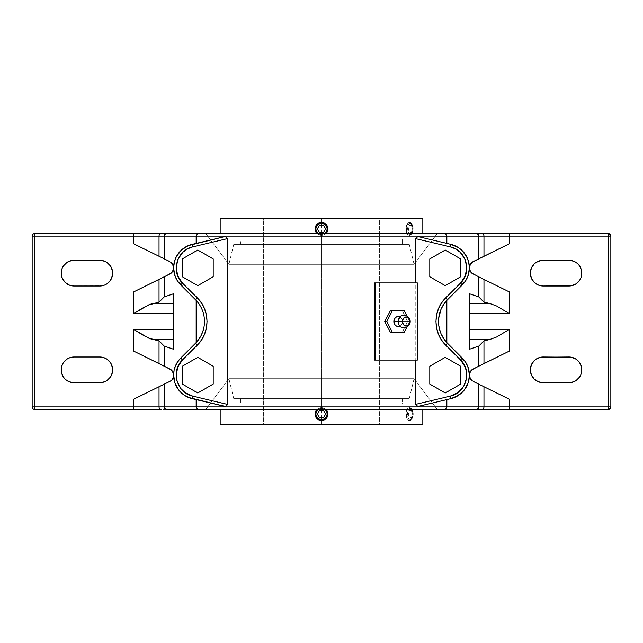 <?xml version="1.0" encoding="UTF-8"?>
<svg xmlns="http://www.w3.org/2000/svg" width="643" height="643" viewBox="0 0 643 643"><rect width="100%" height="100%" fill="white"/><g stroke="black" fill="none" stroke-linecap="round" stroke-linejoin="round"><path stroke-width="0.48" stroke-dasharray="3.21 2.41" d="M228.908 264.321L321.5 264.321L321.5 244.34L233.755 244.34L321.5 244.34L233.755 244.34L321.5 244.34L321.5 264.321L228.908 264.321L205.76 233.538L437.24 233.538L414.092 264.321L228.908 264.321L414.092 264.321L321.5 264.321L321.5 244.34L233.755 244.34L409.245 244.34L321.5 244.34L402.518 244.34L402.518 239.196L240.482 239.196L240.482 244.34L402.518 244.34L240.482 244.34L240.482 239.196L321.5 239.196L220.163 239.196L422.837 239.196L422.837 233.538L422.837 239.196L220.163 239.196L220.163 233.538L220.163 239.196L402.518 239.196L240.482 239.196L402.518 239.196L402.518 244.34L313.559 244.34L409.245 244.34L321.5 244.34L409.245 244.34L321.5 244.34L321.5 264.321L414.092 264.321L437.24 233.538L205.76 233.538L228.908 264.321L233.755 244.34M321.5 398.66L321.5 378.679L228.908 378.679L321.5 378.679L321.5 398.66L233.755 398.66L409.245 398.66L240.482 398.66L240.482 403.804L402.518 403.804L402.518 398.66L240.482 398.66L402.518 398.66L402.518 403.804L240.482 403.804L422.837 403.804L220.163 403.804L220.163 409.462L220.163 403.804L422.837 403.804L422.837 409.462L422.837 403.804L240.482 403.804L240.482 398.66L409.245 398.66L321.5 398.66L409.245 398.66L321.5 398.66L321.5 378.679L414.092 378.679L437.24 409.462L205.76 409.462L228.908 378.679L414.092 378.679L321.5 378.679L321.5 398.66M407.702 326.154A6.43 5.65 90 0 0 409.454 321.5L402.695 321.5L401.947 324.297L399.922 326.17A5.031 4.421 90 0 0 402.373 323.373A5.031 4.421 90 0 0 402.695 321.5L409.454 321.5A6.43 5.65 -90 0 1 408.345 325.326M322.754 235.217L319.032 234.848L316.951 233.449L319.032 234.848L321.5 235.338L323.959 234.848L322.754 235.217M325.069 234.253L323.959 234.848L325.069 234.253M327.809 227.686L326.644 225.05M319.041 222.968L317.642 223.764M316.356 225.05L317.931 223.563M315.191 230.13L316.356 232.766M405.87 228.908L406.489 228.908A6.43 3.215 -90 0 0 409.704 235.338A6.43 3.215 -90 0 0 412.919 228.908L412.3 228.908L411.809 232.477L410.467 234.848L409.261 235.338L407.421 234.253L406.464 232.485L405.87 228.908L406.464 225.339L408 222.968L409.261 222.478L410.99 223.563L412.3 228.908L412.919 228.908A6.43 3.215 90 0 1 411.56 234.156A6.43 3.215 90 0 1 408.225 234.615A6.43 3.215 90 0 1 406.489 228.908L407.541 228.908A5.658 2.829 -90 0 0 409.077 233.931A5.658 2.829 -90 0 0 412.01 233.53A5.658 2.829 -90 0 0 413.2 228.908L411.946 224.206L410.371 223.25L409.294 223.684L408.024 225.765L407.541 228.908L408.803 233.61L410.371 234.566L411.946 233.61L413.2 228.908A5.658 2.829 -90 0 0 412.01 224.286A5.658 2.829 -90 0 0 409.077 223.885A5.658 2.829 -90 0 0 407.541 228.908L406.489 228.908A6.43 3.215 90 0 1 408.225 223.201A6.43 3.215 90 0 1 411.56 223.66A6.43 3.215 90 0 1 412.919 228.908A6.43 3.215 -90 0 0 409.704 222.478A6.43 3.215 -90 0 0 406.489 228.908L405.87 228.908L406.464 232.485L407.421 234.253L409.261 235.338L410.99 234.253L412.083 231.367L412.243 227.646L411.44 224.359L409.88 222.599L408 222.968L406.464 225.339L405.87 228.908M326.845 225.339L325.366 223.764M326.041 233.457L326.644 232.766M325.961 233.538A6.43 6.43 0 0 1 321.5 235.338A6.43 6.43 0 0 0 325.961 233.538M321.5 234.566L321.5 235.338L321.5 234.566L318.245 233.538A5.658 5.658 0 0 0 324.755 233.538L321.5 234.566M379.37 424.38L263.63 424.38L263.63 218.62L379.37 218.62L379.37 424.38L220.163 424.38L422.837 424.38L263.63 424.38L379.37 424.38L379.37 218.62L263.63 218.62L263.63 424.38L379.37 424.38M408.345 317.674A6.43 5.65 -90 0 1 409.454 321.5L410.21 321.5L409.454 321.5A6.43 5.65 90 0 0 407.702 316.846M320.246 407.783L323.968 408.152L326.049 409.551L323.968 408.152L321.5 407.662A6.43 6.43 0 0 1 325.961 409.462A6.43 6.43 0 0 0 321.5 407.662L321.5 408.434A5.658 5.658 0 0 1 324.755 409.462L321.5 408.434L318.245 409.462A5.658 5.658 0 0 1 321.5 408.434L321.5 407.662A6.43 6.43 0 0 0 317.039 409.462A6.43 6.43 0 0 1 321.5 407.662L320.246 407.783M317.931 408.747L319.041 408.152L317.931 408.747M316.356 410.234L316.959 409.543M315.191 415.314L316.356 417.95M316.155 417.661L317.634 419.236M323.959 420.032L325.358 419.236M327.809 412.87L326.644 410.234M412.919 414.092L412.3 414.092L411.448 418.641L410.467 420.032L409.261 420.522L407.421 419.437L406.464 417.669L405.87 414.092L406.489 414.092A6.43 3.215 -90 0 0 409.704 420.522A6.43 3.215 -90 0 0 412.919 414.092A6.43 3.215 90 0 1 411.56 419.34A6.43 3.215 90 0 1 408.225 419.799A6.43 3.215 90 0 1 406.489 414.092L407.541 414.092A5.658 2.829 -90 0 0 409.077 419.115A5.658 2.829 -90 0 0 412.01 418.714A5.658 2.829 -90 0 0 413.2 414.092L411.946 418.794L410.371 419.75L408.803 418.794L407.541 414.092L408.024 410.949L409.294 408.868L410.371 408.434L411.946 409.39L413.2 414.092A5.658 2.829 -90 0 0 412.01 409.47A5.658 2.829 -90 0 0 409.077 409.069A5.658 2.829 -90 0 0 407.541 414.092L406.489 414.092A6.43 3.215 90 0 1 408.225 408.385A6.43 3.215 90 0 1 411.56 408.844A6.43 3.215 90 0 1 412.919 414.092A6.43 3.215 -90 0 0 409.704 407.662A6.43 3.215 -90 0 0 406.489 414.092L405.87 414.092L406.464 410.523L408 408.152L409.261 407.662L410.99 408.747L412.3 414.092L412.919 414.092M326.845 410.523L326.049 409.551M325.069 419.437L326.644 417.95M405.934 412.838L405.942 415.354L406.898 418.641L408.626 420.401L409.88 420.401L411.448 418.641L412.083 416.551L412.243 412.83L411.44 409.543L409.88 407.783L408 408.152L406.464 410.523L405.934 412.838M220.163 403.804L311.566 403.804L220.163 403.804M317.039 233.538A6.43 6.43 0 0 0 321.5 235.338A6.43 6.43 0 0 1 317.039 233.538M402.695 321.5A5.031 4.421 90 0 0 402.373 319.627A5.031 4.421 90 0 0 399.922 316.83L401.947 318.703L402.695 321.5M402.518 398.66L329.441 398.66L402.518 398.66M422.837 218.62L220.163 218.62L422.837 218.62M263.63 218.62L379.37 218.62L263.63 218.62M316.155 232.477L316.951 233.449M407.035 316.227L409.712 321.5L407.035 326.773L409.712 321.5L407.606 321.5L402.084 332.769L403.989 332.769L390.647 332.769L402.084 332.769L407.606 321.5L409.712 321.5L407.035 316.227M438.687 318.269L438.695 324.779L440.005 330.96L443.742 338.668L446.845 342.59M446.845 300.41L443.726 304.34L441.058 309.251L438.647 318.751M403.989 310.231L402.084 310.231L407.606 321.5L402.084 310.231L403.989 310.231M390.647 310.231L402.084 310.231L390.647 310.231M228.908 378.679L205.76 409.462L437.24 409.462L414.092 378.679L228.908 378.679L233.755 398.66M462.309 358.071L447.56 343.322L462.309 358.071M438.647 324.297L441.066 333.765M199.258 304.332L195.44 299.678L199.258 304.332L201.934 309.235L199.258 304.332M202.995 312.04L203.799 315.07L202.995 312.04M204.305 318.221L204.353 318.703M200.68 336.337L203.807 327.906L204.482 321.468M197.779 340.702L195.44 343.322L200.712 336.281M203.807 327.906L204.353 324.249M201.942 333.749L203.019 330.888M180.675 358.095L195.44 343.322L179.116 359.807M422.837 239.196L331.434 239.196L422.837 239.196M173.618 349.278L173.618 329.256L173.618 349.278M173.618 303.504L173.618 313.744L173.618 303.504M32.15 406.89L32.15 236.11L32.15 406.89A2.572 2.572 0 0 0 34.722 409.462L34.722 406.89L32.15 406.89A2.572 2.572 0 0 0 34.722 409.462L608.278 409.462L610.416 408.321L610.85 406.89L610.094 406.89M34.722 407.871L34.722 407.389M609.259 406.89L34.722 406.89L34.722 233.538A2.572 2.572 0 0 0 32.15 236.11L34.722 236.11L34.722 406.89L32.584 406.89M34.722 406.89L608.278 406.89L608.278 409.462L34.722 409.462M610.416 408.321L610.85 406.89L610.85 236.11L610.85 406.89A2.572 2.572 0 0 1 608.278 409.462L610.85 406.89M469.382 303.504L469.382 313.744L469.382 303.504M469.382 349.278L469.382 313.744L469.382 349.278M469.044 379.193L468.916 370.432M462.309 284.929L447.56 299.678L463.884 283.185M468.345 274.858L467.565 277.053M468.924 272.56L469.382 267.842A7.041 7.041 0 0 0 469.382 267.85L469.044 263.823M468.048 383.083L468.554 381.42M461.417 393.09L464.182 390.132L467.429 384.683M484.259 409.462L482.371 409.462M437.24 409.462L205.76 409.462L437.24 409.462M190.183 398.089L223.973 406.207M186.494 396.514L188.359 397.406M183.11 394.352L184.79 395.525M180.12 391.651L181.575 393.082M177.629 388.485L178.818 390.132M175.571 384.683L176.592 386.773M174.446 381.42L174.952 383.083M174.076 370.44L173.956 379.193M175.451 365.915L174.655 368.158M177.701 361.72L176.455 363.785M197.771 250.023L182.339 258.936L182.339 276.755L197.771 285.661L213.203 276.755L213.203 258.936L197.771 250.023L213.203 258.936L213.203 276.755L197.771 285.661L182.339 276.755L182.339 258.936L197.771 250.023M197.771 392.977L213.203 384.064L213.203 366.245L197.771 357.339L182.339 366.245L182.339 384.064L197.771 392.977L182.339 384.064L182.339 366.245L197.771 357.339L213.203 366.245L213.203 384.064L197.771 392.977M417.355 360.072L415.78 360.072L415.78 282.928L417.355 282.928L415.78 282.928L415.78 360.072L417.355 360.072M445.229 250.023L429.797 258.936L429.797 276.755L445.229 285.661L460.661 276.755L460.661 258.936L445.229 250.023L460.661 258.936L460.661 276.755L445.229 285.661L429.797 276.755L429.797 258.936L445.229 250.023M445.229 392.977L460.661 384.064L460.661 366.245L445.229 357.339L429.797 366.245L429.797 384.064L445.229 392.977L429.797 384.064L429.797 366.245L445.229 357.339L460.661 366.245L460.661 384.064L445.229 392.977M180.691 284.929L195.44 299.678L180.691 284.929M173.956 263.807L174.076 272.56M176.455 279.215L177.701 281.28M169.696 381.468A7.041 7.041 0 0 1 169.688 381.468L159.03 386.724L170.532 380.977A7.041 7.041 0 0 0 171.978 379.667L172.557 378.872A7.041 7.041 0 0 0 172.557 378.872L173.015 378.004A7.041 7.041 0 0 0 173.015 378.004L173.618 375.158A7.041 7.041 0 0 0 173.618 375.15L173.618 375.174M170.532 273.661L159.03 279.408L169.688 274.159A7.041 7.041 0 0 0 170.532 273.661L172.557 271.563A7.041 7.041 0 0 0 172.557 271.555L173.345 269.779A7.041 7.041 0 0 0 173.345 269.771L173.618 267.842A7.041 7.041 0 0 0 173.618 267.842L173.015 264.996A7.041 7.041 0 0 0 173.007 264.988L171.303 262.633A7.041 7.041 0 0 0 169.688 261.532L159.03 256.276L171.303 262.633M170.54 369.339A7.041 7.041 0 0 0 169.688 368.841L159.03 363.592L171.303 369.942L173.015 372.305L173.618 375.158M173.618 329.256L173.618 313.744L173.618 329.256M608.278 406.89L608.278 409.462M99.794 260.286L74.074 260.286L69.155 261.267L66.928 262.457L63.384 266.001L62.194 268.227L61.214 273.146L62.194 278.065L63.384 280.292L66.928 283.836L69.155 285.026L74.074 286.006L99.794 286.006A12.86 12.86 0 0 0 112.654 273.146A12.86 12.86 0 0 0 99.794 260.286L74.074 260.286A12.86 12.86 0 0 0 61.214 273.146A12.86 12.86 0 0 0 74.074 286.006L102.301 285.757L106.939 283.836L108.884 282.237L110.483 280.292L112.404 275.654M99.794 356.994L74.074 356.994A12.86 12.86 0 0 0 61.214 369.854A12.86 12.86 0 0 0 74.074 382.714L99.794 382.714A12.86 12.86 0 0 0 112.654 369.854A12.86 12.86 0 0 0 99.794 356.994L74.074 356.994L69.155 357.974L66.928 359.164L63.384 362.708L61.463 367.346L61.463 372.361L63.384 376.999L66.928 380.543L71.566 382.464L99.794 382.714L104.713 381.733L106.939 380.543L110.483 376.999L112.404 372.361M32.15 236.11A2.572 2.572 0 0 1 34.722 233.538L608.278 233.538L608.278 236.11L34.722 236.11L610.85 236.11A2.572 2.572 0 0 0 608.278 233.538L608.278 235.611M472.468 369.339L483.97 363.592L473.312 368.841A7.041 7.041 0 0 0 472.468 369.339L471.022 370.649A7.041 7.041 0 0 0 471.014 370.649M469.382 375.174L469.382 375.158A7.041 7.041 0 0 0 469.382 375.158L469.985 378.004A7.041 7.041 0 0 0 469.993 378.012L471.697 380.367A7.041 7.041 0 0 0 473.312 381.468L483.97 386.724L471.697 380.367M473.312 274.159L483.97 279.408L472.468 273.661L469.985 270.695A7.041 7.041 0 0 0 469.993 270.703L469.382 267.842L469.655 265.913L471.697 262.633L483.97 256.276L473.312 261.532M543.206 286.006L568.926 286.006A12.86 12.86 0 0 0 581.786 273.146A12.86 12.86 0 0 0 568.926 260.286L543.206 260.286A12.86 12.86 0 0 0 530.346 273.146A12.86 12.86 0 0 0 543.206 286.006L568.926 286.006L573.845 285.026L576.072 283.836L579.616 280.292L581.537 275.654L581.537 270.639L579.616 266.001L576.072 262.457L571.434 260.536L543.206 260.286L538.287 261.267L536.061 262.457L532.517 266.001L530.596 270.639M543.206 382.714L568.926 382.714L573.845 381.733L576.072 380.543L579.616 376.999L580.806 374.773L581.786 369.854L580.806 364.935L579.616 362.708L576.072 359.164L573.845 357.974L568.926 356.994L543.206 356.994A12.86 12.86 0 0 0 530.346 369.854A12.86 12.86 0 0 0 543.206 382.714L568.926 382.714A12.86 12.86 0 0 0 581.786 369.854A12.86 12.86 0 0 0 568.926 356.994L540.699 357.243L536.061 359.164L534.116 360.763L532.517 362.708L530.596 367.346M452.817 244.911L419.027 236.793M456.506 246.478L454.633 245.594M459.89 248.648L458.21 247.475M462.88 251.349L461.425 249.918M465.371 254.515L464.182 252.868M467.429 258.317L466.408 256.227M468.554 261.58L468.048 259.917M465.331 281.24L466.545 279.215M374.628 282.928L415.78 282.928L374.628 282.928M374.628 360.072L415.78 360.072L374.628 360.072M419.027 406.199L446.845 399.6M192.193 398.66L196.155 399.6M223.973 236.801L196.155 243.4M179.084 283.153L180.675 284.905M174.655 274.85L175.435 277.053M174.952 259.917L174.446 261.58M176.568 256.276L175.571 258.317M178.818 252.868L176.592 256.227M240.482 244.34L313.559 244.34L240.482 244.34M170.532 380.977L171.978 379.667M33.741 236.11L34.224 236.11M34.722 236.11L34.722 233.972M530.596 372.361L532.517 376.999L534.116 378.944L536.061 380.543L540.699 382.464M112.404 367.346L110.483 362.708L108.884 360.763L106.939 359.164L102.301 357.243M530.596 275.654L532.517 280.292L534.116 282.237L536.061 283.836L540.699 285.757M112.404 270.639L110.483 266.001L108.884 264.056L106.939 262.457L102.301 260.536M608.278 236.11L610.416 236.11M610.657 236.11L610.85 236.11A2.572 2.572 0 0 0 608.278 233.538L34.722 233.538M471.022 370.649L469.985 372.305L469.382 375.158M450.815 244.34L446.845 243.4M160.629 233.538L158.741 233.538M484.259 233.538L482.371 233.538M437.24 233.538L205.76 233.538L437.24 233.538M321.5 233.538L321.5 409.462M321.5 424.38L321.5 218.62M391.442 414.092L410.371 414.092M391.442 228.908L410.371 228.908M406.255 321.5L396.176 321.5M396.104 321.5L398.274 321.5M411.416 410.491L412.452 414.092L411.416 417.693L409.334 417.693L408.297 414.092L409.334 410.491L411.416 410.491M411.416 225.307L412.452 228.908L411.416 232.509L409.334 232.509L408.297 228.908L409.334 225.307L411.416 225.307M402.526 322.866C400.332 325.816 400.822 327.938 398.411 321.5C400.822 315.062 400.332 317.184 402.526 320.134M409.261 235.338L409.704 235.338M411.56 234.156L412.01 233.53M409.704 420.522L409.261 420.522M411.56 419.34L412.01 418.714M411.56 408.844L412.01 409.47M409.704 407.662L409.261 407.662M411.56 223.66L412.01 224.286M409.261 222.478L409.704 222.478M414.092 378.679L409.245 398.66M409.245 244.34L414.092 264.321"/><path stroke-width="0.96" d="M408.345 325.326A6.43 5.65 -90 0 1 402.036 327.608A6.43 5.65 -90 0 1 398.154 321.5L393.854 321.5A5.031 4.421 90 0 0 399.922 326.17M220.163 218.62L220.163 233.538L220.163 218.62L422.837 218.62L220.163 218.62M422.837 233.538L422.837 218.62L422.837 233.538M326.041 233.457L325.961 233.538A6.43 6.43 0 0 0 321.5 222.478L325.077 223.563L327.44 226.449L327.801 230.17L326.041 233.457L327.44 231.376L327.809 227.686M327.44 226.449L325.077 223.563L321.5 222.478A6.43 6.43 0 0 0 317.039 233.538L315.191 230.162L315.56 226.44L317.931 223.563L321.5 222.478A6.43 6.43 0 0 1 325.961 233.538M318.357 233.61L316.276 231.07L315.842 228.908L316.276 226.746L318.357 224.206L321.5 223.25L321.5 222.478L321.5 223.25A5.658 5.658 0 0 1 324.755 233.538M408.988 318.245A4.501 3.954 -90 0 1 410.21 321.5L409.052 324.683L406.255 326.001L403.466 324.683L402.301 321.5A4.501 3.954 -90 0 1 404.704 317.361A4.501 3.954 -90 0 1 408.988 318.245L407.702 316.846A6.43 5.65 90 0 0 401.578 315.592A6.43 5.65 90 0 0 398.154 321.5A6.43 5.65 90 0 0 401.578 327.408A6.43 5.65 90 0 0 407.702 326.154L408.988 324.755A4.501 3.954 -90 0 1 404.704 325.639A4.501 3.954 -90 0 1 402.301 321.5L398.154 321.5L402.301 321.5L403.466 318.317L406.255 316.999L409.052 318.317L410.21 321.5A4.501 3.954 -90 0 1 408.988 324.755M220.163 409.462L220.163 424.38L422.837 424.38L422.837 409.462L422.837 424.38L220.163 424.38L220.163 409.462M316.959 409.543L317.039 409.462A6.43 6.43 0 0 0 321.5 420.522L317.923 419.437L315.56 416.551L315.199 412.83L316.959 409.543L315.56 411.624L315.191 415.314M322.754 420.401L323.959 420.032L322.754 420.401M325.069 419.437L323.959 420.032L325.069 419.437M326.845 417.669L326.041 418.641L326.845 417.669M327.801 415.354L327.93 414.092L327.801 415.354M325.961 409.462A6.43 6.43 0 0 1 321.5 420.522A6.43 6.43 0 0 0 325.961 409.462L327.44 411.633L327.93 414.092L327.809 412.87M326.049 409.551L327.44 411.633M324.755 409.462A5.658 5.658 0 0 1 321.5 419.75L321.5 420.522L321.5 419.75L324.643 418.794L326.724 416.254L327.158 414.092L326.724 411.93L324.643 409.39M318.357 409.39L316.276 411.93L315.842 414.092L316.276 416.254L318.357 418.794L321.5 419.75A5.658 5.658 0 0 1 318.245 409.462M315.56 416.551L317.923 419.437L321.5 420.522A6.43 6.43 0 0 1 317.039 409.462M318.245 233.538A5.658 5.658 0 0 1 321.5 223.25L324.643 224.206L326.724 226.746L327.158 228.908L326.724 231.07L324.643 233.61M399.922 316.83A5.031 4.421 90 0 0 393.854 321.5L398.154 321.5A6.43 5.65 -90 0 1 402.036 315.391A6.43 5.65 -90 0 1 408.345 317.674M316.951 233.449L315.56 231.367M317.039 233.538A6.43 6.43 0 0 1 321.5 222.478L319.041 222.968L316.951 224.359L315.56 226.44L315.191 230.13M392.56 332.769L386.837 321.5L392.56 310.231L403.989 310.231L407.035 316.227L403.989 310.231L390.647 310.231L392.56 310.231L386.837 321.5L384.739 321.5L390.647 310.231L384.739 321.5L386.837 321.5L392.56 332.769L390.647 332.769L384.739 321.5L390.647 332.769L403.989 332.769L392.56 332.769M407.035 326.773L403.989 332.769L407.035 326.773M399.962 316.854L397.414 316.565L395.823 317.32L394.601 318.703L393.854 321.5L394.601 324.297L395.823 325.679L397.414 326.435L399.962 326.146M441.066 333.765L443.742 338.668L446.845 342.59L446.845 300.41L443.726 304.34L441.058 309.251L438.687 318.269M482.371 409.462L481.406 409.462A2.572 2.564 -90 0 0 483.97 406.89L478.85 406.89L478.111 408.707L476.318 409.462L481.406 409.462A2.572 2.564 -90 0 0 483.97 406.89L509.577 406.89L509.577 409.462L166.682 409.462L164.889 408.707L164.15 406.89L159.03 406.89A2.572 2.564 90 0 0 161.594 409.462L133.422 409.462L133.422 406.89L159.03 406.89A2.572 2.564 90 0 0 161.594 409.462L34.722 409.462A2.572 2.572 0 0 1 32.15 406.89L34.722 406.89L34.722 409.414M213.203 276.755L213.203 258.936L197.771 250.023L182.339 258.936L182.339 276.755L197.771 285.661L213.203 276.755L197.771 285.661L182.339 276.755L182.339 258.936L197.771 250.023L213.203 258.936L213.203 276.755M182.339 366.245L182.339 384.064L197.771 392.977L213.203 384.064L213.203 366.245L197.771 357.339L182.339 366.245L197.771 357.339L213.203 366.245L213.203 384.064L197.771 392.977L182.339 384.064L182.339 366.245M471.014 370.649A7.041 7.041 0 0 0 469.382 375.15L470.443 371.437L472.468 369.339L509.577 350.965L509.577 329.256L469.382 329.256L509.577 329.256L496.629 336.98L489.773 339.496L496.629 336.98L509.577 329.256L509.577 350.965L483.97 363.592L483.97 340.83L489.773 339.496L469.382 339.496L489.773 339.496L483.97 340.83L478.85 346.03L478.85 366.108L483.97 363.592L483.97 340.83L478.85 346.03L478.85 366.108L471.697 369.942L469.985 372.305L469.382 375.158L468.345 368.142L465.315 361.736L447.56 343.322L462.309 358.071A24.161 24.161 0 0 1 450.807 398.66L458.21 395.525L464.19 390.116M461.425 393.082L454.641 397.406L450.807 398.66L419.027 406.207L416.584 405.862L415.78 404.326L415.78 360.072L415.78 404.326L450.213 396.16L415.78 404.326L415.86 404.881L417.259 406.183L419.027 406.199L450.807 398.66L450.213 396.16L457.961 392.584L463.724 386.282L466.593 378.245L466.649 372.53L465.21 367L460.492 359.895L445.744 345.146L447.56 343.322A30.864 30.864 0 0 1 447.56 299.678A30.864 30.864 0 0 0 447.56 343.322L445.744 345.146L460.492 359.895L462.309 358.071A24.161 24.161 0 0 1 450.807 398.66L450.213 396.16C466.175 393.146 472.501 370.834 460.492 359.895L462.309 358.071L465.315 361.736L467.549 365.907L468.924 370.44M438.647 318.751L438.647 324.297M460.661 276.755L460.661 258.936L445.229 250.023L429.797 258.936L429.797 276.755L445.229 285.661L460.661 276.755L445.229 285.661L429.797 276.755L429.797 258.936L445.229 250.023L460.661 258.936L460.661 276.755M429.797 366.245L429.797 384.064L445.229 392.977L460.661 384.064L460.661 366.245L445.229 357.339L429.797 366.245L445.229 357.339L460.661 366.245L460.661 384.064L445.229 392.977L429.797 384.064L429.797 366.245M204.353 324.249L204.305 318.221M197.779 340.702L200.68 336.337M196.155 342.59L196.155 300.41L196.163 342.574M179.084 359.855L175.451 365.907L174.076 370.44L173.618 375.158L172.557 371.437L170.532 369.339L133.422 350.965L133.422 329.256L148.806 338.146L159.03 340.83L159.03 363.592L133.422 350.965L159.03 363.592L133.422 350.965L133.422 329.256L143.871 335.638L151.105 339.022L153.227 339.496L173.618 339.496L153.227 339.496L159.03 340.83L164.15 346.03L159.03 340.83L159.03 363.592L164.15 366.108L164.15 346.03L173.618 349.278L173.618 293.722L164.15 296.97L164.15 276.892L159.03 279.408L159.03 302.17L164.15 296.97L164.15 276.892L171.303 273.058L173.015 270.695L173.618 267.842L174.655 274.858L177.685 281.264L195.44 299.678A30.864 30.864 0 0 1 195.44 343.322A30.864 30.864 0 0 0 195.44 299.678L197.256 297.854L182.508 283.105L180.691 284.929L195.44 299.678L197.256 297.854C210.221 310.167 210.221 332.833 197.256 345.146L195.44 343.322L180.691 358.071L195.44 343.322L197.256 345.146L182.508 359.895L197.256 345.146L201.42 340.075L204.506 334.296L206.411 328.026L207.054 321.5L206.411 314.974L204.506 308.704L201.42 302.925L197.256 297.854L182.508 283.105L180.691 284.929A24.161 24.161 0 0 1 192.193 244.34L192.787 246.84C176.825 249.854 170.499 272.166 182.508 283.105L177.789 276L176.19 267.609L177.966 259.266L182.845 252.257L187.451 248.889L192.787 246.84L227.22 238.674L192.787 246.84L192.193 244.34L223.973 236.793L188.359 245.594L181.575 249.918L178.794 252.9M204.482 321.468L204.353 318.703M203.019 330.888L203.807 327.906M200.712 336.281L201.942 333.749M171.978 379.667L173.015 378.004L173.618 375.158L173.345 377.087L171.978 379.667A7.041 7.041 0 0 0 173.618 375.158L172.557 371.437L171.303 369.942L164.15 366.108L164.15 346.03L173.618 349.278L173.618 293.722L164.15 296.97L158.387 302.531L153.227 303.504L173.618 303.504L153.227 303.504L151.105 303.978L143.855 307.37L133.422 313.744L133.422 292.035L159.03 279.408L159.03 302.17L158.387 302.531L148.79 304.862L133.422 313.744L133.422 292.035L170.532 273.661A7.041 7.041 0 0 0 171.303 262.633L172.557 264.128L173.618 267.842L172.557 271.563L170.532 273.661M34.722 409.269L34.722 407.871M34.722 407.389L34.722 409.462L133.422 409.462L133.422 406.89L34.722 406.89L34.722 236.11L32.15 236.11L32.15 406.89L133.422 406.89L133.422 399.343L159.03 386.724L159.03 406.89L164.15 406.89L164.889 408.707L166.682 409.462L198.51 409.462L196.846 408.715L196.155 406.89L164.15 406.89L164.15 384.201L159.03 386.724L159.03 406.89L133.422 406.89L133.422 399.343L169.688 381.468L164.15 384.201L164.15 406.89L446.845 406.89L446.154 408.715L444.49 409.462L476.318 409.462L478.111 408.707L478.85 406.89L483.97 406.89L483.97 386.724L478.85 384.201L478.85 406.89L446.845 406.89L446.845 399.6L419.027 406.199M32.584 406.89L32.15 406.89L32.15 236.11A2.572 2.572 0 0 1 34.722 233.538L34.722 406.89M610.416 406.89L610.85 406.89A2.572 2.572 0 0 1 608.278 409.462L610.094 408.707L610.85 406.89A2.572 2.572 0 0 1 608.278 409.462L608.278 406.89L608.776 406.89M610.094 406.89L609.259 406.89L610.094 406.89M483.97 279.408L478.85 276.892L478.85 296.97L483.97 302.17L483.97 279.408L509.577 292.035L478.85 276.892L478.85 296.97L483.97 302.17L489.773 303.504L469.382 303.504L489.773 303.504L483.97 302.17L483.97 279.408L509.577 292.035L509.577 313.744L496.629 306.012L489.773 303.504L496.629 306.012L509.577 313.744L469.382 313.744L509.577 313.744L509.577 292.035L483.97 279.408M469.382 293.722L478.85 296.97L469.382 293.722L469.382 349.278L478.85 346.03L469.382 349.278L469.382 293.722M446.845 342.59L446.845 300.41M462.309 284.929L460.492 283.105L465.21 276L466.81 267.609L465.034 259.266L460.155 252.257L455.549 248.889L450.213 246.84L415.78 238.674L416.584 237.138L419.027 236.793L416.584 237.138L415.78 238.674L450.213 246.84L450.807 244.34L419.027 236.793L450.807 244.34A24.161 24.161 0 0 1 462.309 284.929L460.492 283.105C472.501 272.166 466.183 249.854 450.213 246.84L450.807 244.34A24.161 24.161 0 0 1 462.309 284.929L447.56 299.678L465.315 281.264L468.345 274.858L469.382 267.842L469.985 270.695L471.697 273.058L478.85 276.892L471.697 273.058L470.443 271.563L469.382 267.842A7.041 7.041 0 0 0 473.312 274.159M375.512 282.928L375.512 360.072L417.355 360.072L417.355 282.928L374.628 282.928L374.628 360.072L375.512 360.072L375.512 282.928L374.628 282.928L374.628 360.072L417.355 360.072L417.355 282.928L375.512 282.928M468.554 381.42L469.382 375.158A7.041 7.041 0 0 0 471.697 380.367L470.443 378.872L469.382 375.158L470.443 378.872L472.468 380.977M464.182 390.132L468.048 383.083L469.044 379.177M467.429 384.683L468.048 383.083M608.278 409.462L608.278 406.89L610.85 406.89L483.97 406.89L483.97 386.724L509.577 399.343L483.97 386.724L509.577 399.343L509.577 409.462L608.278 409.462L484.259 409.462M171.311 369.95A7.041 7.041 0 0 1 173.618 375.15L174.952 383.083L178.818 390.132L184.79 395.525L190.183 398.089M184.79 395.525L186.494 396.514M181.575 393.082L183.11 394.352M178.818 390.132L180.12 391.651M176.592 386.773L177.629 388.485M174.952 383.083L175.571 384.683M173.956 379.177L174.446 381.42M608.278 235.611L608.278 233.538L608.776 233.586L610.416 234.679L610.85 236.11L610.416 236.11L610.85 236.11L610.85 406.89L610.85 236.11L608.278 236.11L608.278 406.89L509.577 406.89L509.577 399.343L478.85 384.201L478.85 406.89L446.845 406.89L446.154 408.715L444.49 409.462L198.51 409.462L196.332 407.879L196.155 399.6L224.962 406.312L192.193 398.66A24.161 24.161 0 0 1 180.691 358.071L182.508 359.895C170.499 370.834 176.817 393.146 192.787 396.16L192.193 398.66A24.161 24.161 0 0 1 180.691 358.071L182.508 359.895L177.789 367L176.19 375.391L177.002 381.042L180.908 388.629L185.039 392.584L192.787 396.16L192.193 398.66L223.973 406.207L188.359 397.406M445.744 345.146C432.779 332.833 432.779 310.167 445.744 297.854L447.56 299.678L445.744 297.854L460.492 283.105L445.744 297.854L441.58 302.925L438.494 308.704L436.589 314.974L435.946 321.5L436.589 328.026L438.494 334.296L441.58 340.075L445.744 345.146M180.691 358.071L177.685 361.736M176.471 363.769L175.451 365.907M174.655 368.142L174.076 370.44M169.696 381.468A7.041 7.041 0 0 0 170.532 380.977L171.303 380.367L170.532 380.977M171.295 369.934A7.041 7.041 0 0 0 170.54 369.339M133.422 329.256L173.618 329.256L133.422 329.256M173.618 313.744L133.422 313.744L173.618 313.744M34.722 409.462A2.572 2.572 0 0 1 32.15 406.89M99.794 286.006L74.074 286.006A12.86 12.86 0 0 1 61.214 273.146A12.86 12.86 0 0 1 74.074 260.286L99.794 260.286A12.86 12.86 0 0 1 112.654 273.146A12.86 12.86 0 0 1 99.794 286.006L74.074 286.006L69.155 285.026L64.983 282.237L62.194 278.065L61.214 273.146L62.194 268.227L63.384 266.001L66.928 262.457L71.566 260.536L99.794 260.286L104.713 261.267L106.939 262.457L110.483 266.001L112.404 270.639L112.404 275.654L110.483 280.292L106.939 283.836L104.713 285.026L99.794 286.006M74.074 382.714A12.86 12.86 0 0 1 61.214 369.854A12.86 12.86 0 0 1 74.074 356.994L99.794 356.994A12.86 12.86 0 0 1 112.654 369.854A12.86 12.86 0 0 1 99.794 382.714L71.566 382.464L66.928 380.543L64.983 378.944L63.384 376.999L61.463 372.361L61.214 369.854L62.194 364.935L63.384 362.708L66.928 359.164L69.155 357.974L74.074 356.994L99.794 356.994L104.713 357.974L106.939 359.164L110.483 362.708L111.673 364.935L112.654 369.854L111.673 374.773L110.483 376.999L106.939 380.543L104.713 381.733L99.794 382.714L74.074 382.714M509.577 350.965L483.97 363.592L509.577 350.965M472.468 369.339A7.041 7.041 0 0 0 471.022 370.641L470.989 370.681M478.85 384.201L473.312 381.468L478.85 384.201M530.596 270.639L530.346 273.146L531.327 268.227L534.116 264.056L536.061 262.457L540.699 260.536L568.926 260.286A12.86 12.86 0 0 1 581.786 273.146A12.86 12.86 0 0 1 568.926 286.006L543.206 286.006A12.86 12.86 0 0 1 530.346 273.146A12.86 12.86 0 0 1 543.206 260.286L571.434 260.536L576.072 262.457L578.017 264.056L579.616 266.001L581.449 270.229M530.596 367.346L530.346 369.854L531.327 364.935L534.116 360.763L536.061 359.164L540.699 357.243L568.926 356.994A12.86 12.86 0 0 1 581.786 369.854A12.86 12.86 0 0 1 568.926 382.714L543.206 382.714A12.86 12.86 0 0 1 530.346 369.854A12.86 12.86 0 0 1 543.206 356.994L571.434 357.243L576.072 359.164L578.017 360.763L579.616 362.708L581.449 366.936M473.312 261.532L470.443 264.128L469.382 267.842L468.626 261.846L466.408 256.227L461.425 249.918L458.21 247.475L450.807 244.34L419.027 236.793L446.845 243.4L446.845 236.11L478.85 236.11L478.85 258.799L473.312 261.532A7.041 7.041 0 0 0 469.382 267.842L470.443 264.128L472.468 262.022L509.577 243.657L483.97 256.276L483.97 236.11L509.577 236.11L509.577 243.657L483.97 256.276L483.97 236.11L478.85 236.11L478.85 258.799L509.577 243.657L509.577 236.11L608.278 236.11L483.97 236.11A2.572 2.564 -90 0 0 481.406 233.538L509.577 233.538L509.577 236.11L509.577 233.538L484.259 233.538M454.641 245.594L452.817 244.911M458.21 247.475L456.506 246.478M461.425 249.918L459.89 248.648M464.182 252.868L462.88 251.349M466.408 256.227L465.371 254.515M468.048 259.917L467.429 258.317M469.044 263.823L468.554 261.58M466.545 279.215L467.565 277.053M468.345 274.85L468.924 272.56M463.916 283.153L465.331 281.24M227.22 404.326L192.787 396.16L227.22 404.326L227.22 238.674L226.497 237.195L224.785 236.688L226.416 237.138L227.22 238.674L227.22 404.326M226.826 405.484L227.116 404.961L226.826 405.484M225.95 406.111L224.962 406.312L225.95 406.111M415.78 238.674L415.78 282.928L415.78 238.674M177.669 281.24L179.084 283.153M180.675 284.905L180.691 284.929A24.161 24.161 0 0 1 192.193 244.34L188.359 245.594L181.575 249.918L176.568 256.276M175.435 277.053L176.455 279.215M174.076 272.56L174.655 274.85M174.446 261.58L173.618 267.842L172.557 264.128L170.532 262.022M175.571 258.317L173.956 263.823M158.741 233.538L133.422 233.538L133.422 236.11L34.722 236.11L133.422 236.11L133.422 233.538L161.594 233.538A2.572 2.564 90 0 0 159.03 236.11L133.422 236.11L133.422 243.657L164.15 258.799L164.15 236.11L159.03 236.11L159.03 256.276L133.422 243.657L133.422 236.11L159.03 236.11L159.03 256.276L133.422 243.657L169.688 261.532L164.15 258.799L164.15 236.11L196.155 236.11L196.155 243.4L223.973 236.801M34.224 236.11L32.198 236.11M32.343 236.11L33.741 236.11M34.722 233.972L34.722 236.11M540.699 382.464L543.206 382.714L538.287 381.733L534.116 378.944L531.327 374.773L530.346 369.854L530.684 372.763M581.537 367.346L581.786 369.854L581.023 374.234M62.194 364.935L61.977 365.473M61.463 372.361L61.551 372.771M112.404 372.361L112.316 366.944M102.301 357.243L99.794 356.994M581.537 270.639L581.786 273.146L581.023 277.527M540.699 285.757L543.206 286.006L538.287 285.026L534.116 282.237L531.327 278.065L530.346 273.146L530.684 276.056M112.404 275.654L112.316 270.237M102.301 260.536L99.794 260.286M62.194 268.227L61.977 268.766M61.463 275.654L61.551 276.064M608.776 236.11L608.278 236.11L608.278 233.586M610.416 236.11L609.259 236.11M608.278 406.89L608.278 236.11M580.806 374.773L579.616 376.999L576.072 380.543L571.434 382.464L543.206 382.714M580.806 278.065L579.616 280.292L576.072 283.836L571.434 285.757L543.206 286.006M196.155 399.6L196.155 406.89L446.845 406.89L446.845 399.6M446.845 243.4L446.845 236.11L196.155 236.11L196.155 243.4M176.592 256.227L174.952 259.917M34.722 233.538L133.422 233.538L34.722 233.538A2.572 2.572 0 0 0 32.15 236.11M608.278 233.538A2.572 2.572 0 0 1 610.85 236.11L608.278 233.538L509.577 233.538L608.278 233.538M478.111 234.293L478.85 236.11L483.97 236.11A2.572 2.564 -90 0 0 481.406 233.538L476.318 233.538L478.111 234.293L476.318 233.538L444.49 233.538L446.154 234.285L446.845 236.11L478.85 236.11L478.111 234.293M196.155 236.11L196.846 234.285L198.51 233.538L444.49 233.538L446.154 234.285L446.845 236.11L196.155 236.11L196.846 234.285L198.51 233.538L166.682 233.538L164.889 234.293L164.15 236.11L196.155 236.11M482.371 233.538L161.594 233.538A2.572 2.564 90 0 0 159.03 236.11L164.15 236.11L164.889 234.293L166.682 233.538L160.629 233.538M319.418 410.491L317.345 414.092L319.418 417.693L323.582 417.693L325.655 414.092L323.582 410.491L319.418 410.491M319.418 225.307L317.345 228.908L319.418 232.509L323.582 232.509L325.655 228.908L323.582 225.307L319.418 225.307"/></g></svg>
